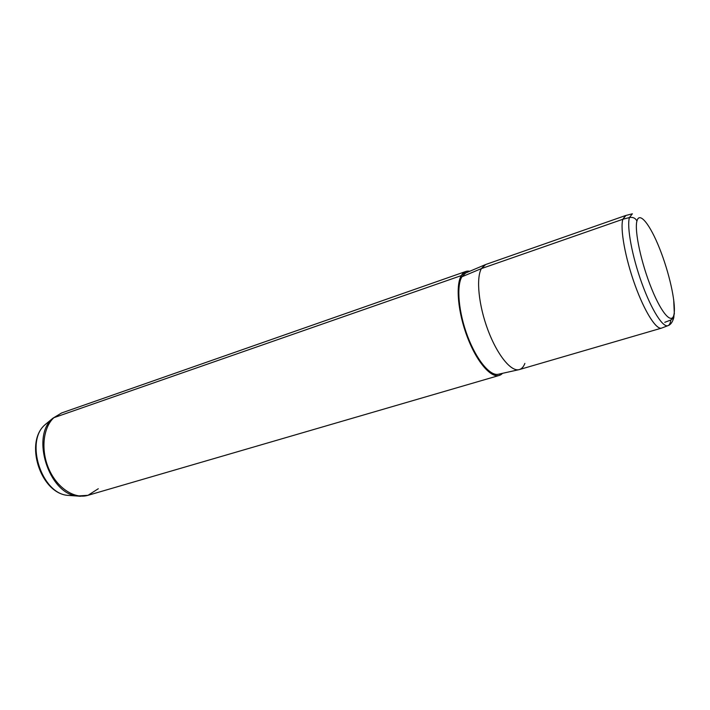 <?xml version="1.0" encoding="UTF-8"?>
<svg xmlns="http://www.w3.org/2000/svg" width="710" height="710" viewBox="0 0 710 710"><rect width="100%" height="100%" fill="white"/><g stroke="black" fill="none" stroke-linecap="round" stroke-linejoin="round"><path stroke-width="1.06" d="M667.764 325.73L661.995 327.949C656.83 330.833 644.92 312.489 635.113 285.349C625.279 258.271 619.954 228.771 622.847 219.266L629.415 217.562L632.379 213.799L629.415 217.562L622.847 219.266L481.38 268.602L485.693 264.51L625.483 215.574L622.847 219.266C619.999 228.655 625.111 257.446 634.722 284.266C644.307 311.149 656.138 329.981 661.56 328.118L519.365 369.573C511.342 372.155 497.515 355.444 488.143 330.585C478.709 305.788 475.913 278.347 481.38 268.602L622.847 219.266L625.936 215.458L631.927 213.914M518.735 369.724L498.109 374.303C489.785 376.016 476.286 359.579 467.446 335.865C458.562 312.205 456.29 286.254 461.855 276.811L481.38 268.602C475.993 278.222 478.62 305.052 487.779 329.635C496.893 354.263 510.525 371.401 518.735 369.724C521.415 369.2 523.456 367.097 524.867 363.422M461.296 275.604C463.417 272.01 466.239 270.563 469.763 271.264L465.813 271.469L461.296 275.604C455.492 285.393 457.977 312.64 467.375 337.152C476.712 361.718 490.787 378.137 499.148 375.466L502.476 373.336C495.42 381.377 480.359 368.011 469.496 342.415C458.562 316.926 454.995 286.086 461.296 275.604L53.871 417.693L461.296 275.604M461.855 276.811L465.645 273.013L485.09 264.759L481.38 268.602L461.855 276.811C456.228 286.352 458.633 312.764 467.721 336.593C476.765 360.476 490.433 376.593 498.624 374.188M499.148 375.466L88.004 495.314C74.674 499.361 57.368 488.267 49.026 469.337C40.585 450.468 42.955 427.651 53.871 417.693L61.61 412.963L53.871 417.693C42.955 427.651 40.585 450.468 49.026 469.337C57.368 488.267 74.674 499.361 88.004 495.314L98.282 488.737M80.514 496.299L77.097 496.015C49.008 493.743 30.787 436.907 52.327 418.731L45.209 424.553L52.327 418.731C30.787 436.907 49.008 493.743 77.097 496.015L80.514 496.299M71.08 495.589L67.352 495.332C41.535 493.219 25.019 441.682 44.792 424.953L45.209 424.553L44.792 424.953C25.019 441.682 41.535 493.219 67.352 495.332L71.08 495.589M664.773 322.322L670.861 319.997L673.79 317.636L674.145 313.43C672.636 325.42 662.226 314.876 651.753 289.05C641.236 263.374 634.234 230.635 636.932 221.014C639.47 211.012 650.111 224.591 659.563 248.411C669.042 272.108 675.805 301.803 674.145 313.43L673.79 317.636C672.583 322.003 670.719 324.647 668.199 325.553C669.53 324.861 670.417 323.006 670.861 319.997M629.415 217.562C626.682 226.969 632.069 256.23 641.813 283.13C651.514 310.092 663.211 328.366 668.199 325.553C663.211 328.366 651.514 310.092 641.813 283.13C632.069 256.23 626.682 226.969 629.415 217.562C632.912 216.94 635.423 218.094 636.932 221.014C634.234 230.635 641.236 263.374 651.753 289.05C662.226 314.876 672.636 325.42 674.145 313.43C675.805 301.803 669.042 272.108 659.563 248.411C650.111 224.591 639.47 211.012 636.932 221.014C635.423 218.094 632.912 216.94 629.415 217.562M88.004 495.314L77.097 496.015L67.352 495.332C40.461 492.784 24.397 442.658 44.792 424.953L52.842 418.252L61.61 412.963L465.813 271.469M673.692 299.611L674.34 314.033"/></g></svg>
